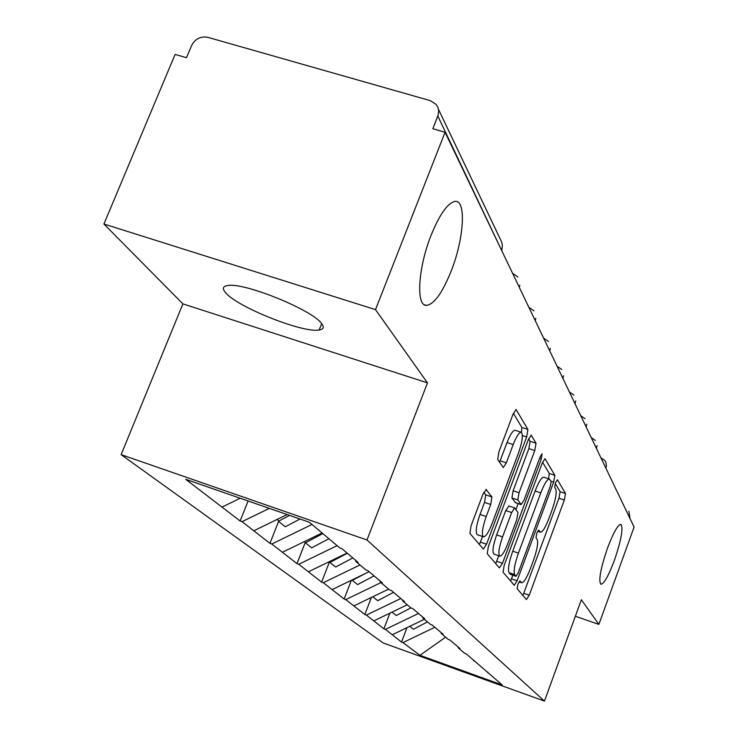 <?xml version="1.0" encoding="UTF-8"?>
<svg xmlns="http://www.w3.org/2000/svg" width="738" height="738" viewBox="0 0 738 738"><rect width="100%" height="100%" fill="white"/><g stroke="black" fill="none" stroke-linecap="round" stroke-linejoin="round"><path stroke-width="1.11" d="M451.195 271.021C464.064 238.78 466.536 199.352 454.912 201.409C447.569 203.088 439.627 214.398 431.066 235.339C418.068 267.765 415.835 306.132 426.398 305.394C434.073 304.397 442.339 292.94 451.195 271.021M614.376 560.363C621.276 540.059 623.453 528.067 620.907 524.377C617.844 524.709 613.37 532.633 607.485 548.149C600.575 568.518 598.361 580.566 600.843 584.265C603.97 583.961 608.49 575.991 614.376 560.363M517.965 584.136L517.163 588.73L526.415 599.56L529.229 595.206L564.339 500.004L565.529 493.51L557.476 479.792L555.529 482.643L554.681 487.348L555.76 489.137C556.886 492.689 555.603 499.764 551.913 510.373L548.943 518.417C545.419 527.522 542.578 532.116 540.419 532.199L538.731 530.105L536.83 533.159L536.009 537.808L537.163 539.423C538.38 542.734 537.144 549.736 533.426 560.41L530.428 568.518C526.747 578.011 523.786 582.762 521.563 582.762L519.939 580.972L517.965 584.136M321.565 323.484C324.406 327.146 323.613 329.314 319.167 329.997C303.244 333.308 237.673 307.285 225.736 292.866C221.935 288.576 222.738 286.113 228.143 285.468C245.081 282.589 312.488 310.071 321.565 323.484M486.397 489.506L482.947 494.229L471.084 525.76L469.903 533.399L483.344 549.072L486.536 544.21L526.664 436.951L527.928 429.451L516.093 409.544L513.058 414.175L498.925 451.739L497.68 459.516L503.251 467.569L506.342 462.855L513.196 444.571C516.388 436.499 519.045 432.385 521.185 432.256C523.353 434.461 522.458 441.37 518.5 452.975L491.96 523.869C488.538 532.532 485.696 536.849 483.436 536.803C481.434 534.506 482.357 527.753 486.204 516.545L490.724 504.488L491.932 496.951L485.936 489.349M427.477 382.865L375.504 309.637L445.06 132.259L634.08 527.07L598.878 624.403L581.369 599.736L544.469 701.1L366.998 539.995L427.477 382.865L182.895 303.871L121.124 454.645L366.998 539.995M504.202 565.317L503.048 572.199L514.266 585.289L517.117 580.741L553.648 482.108L554.865 475.337L544.985 458.685L542.245 463.04L504.202 565.317M499.358 567.882L487.228 553.685L488.399 546.443L528.316 439.71L531.194 435.217L536.037 443.261L534.782 450.54L519.035 492.763L517.827 499.94L521.148 504.608L524.035 500.087L540.161 456.776L542.089 453.704L541.369 458.815L502.495 563.279L499.358 567.882M121.124 454.645L383.114 642.946L544.469 701.1M248.079 500.982L240.136 520.991L242.073 521.665L269.352 508.371M240.136 520.991L185.699 479.303L309.443 522.301L339.821 547.928L341.879 548.648L358.041 562.328L356.048 561.627L365.937 569.967L367.893 570.659L382.469 582.992L380.568 582.319L389.507 589.865L391.38 590.52L404.59 601.701L402.773 601.055L410.891 607.909L412.68 608.546L424.71 618.721L422.966 618.103L430.383 624.357L432.099 624.966L443.095 634.274L441.425 633.674L448.215 639.403L449.857 639.994L459.959 648.536L458.353 647.964L464.599 653.231L466.176 653.794L502.191 684.956L419.922 655.316L402.976 642.586L434.82 627.272M406.97 627.669L401.527 642.06L402.976 642.586M401.527 642.06L385.411 629.376L418.483 613.453M389.858 613.186L383.898 628.841L385.411 629.376M383.898 628.841L366.399 615.095L400.808 598.5M371.38 597.448L364.84 614.542L366.399 615.095M364.84 614.542L345.771 599.597L380.919 582.614M351.353 580.289L344.148 599.016L345.771 599.597M344.148 599.016L323.309 582.716L359.996 564.957M329.545 561.664L321.62 582.116L323.309 582.716M321.62 582.116L298.752 564.266L337.118 545.65M305.237 542.504L296.99 563.638L298.752 564.266M296.99 563.638L271.796 544.007L311.999 524.46M278.586 521.388L269.951 543.352L271.796 544.007M269.951 543.352L242.073 521.665M355.356 560.05L356.048 561.627M254.047 530.668L287.147 514.552M379.904 580.815L380.568 582.319M282.645 552.162L322.109 532.984M402.136 599.625L402.773 601.055M308.622 571.682L347.072 553.039M422.357 616.728L422.966 618.103M332.331 589.496L369.12 571.692M440.835 632.355L441.425 633.674M354.046 605.815L388.622 589.118M457.781 646.7L458.353 647.964M374.018 620.815L407.219 604.809M473.381 659.892L473.934 661.11M392.441 634.662L424.378 619.293M629.809 518.141L605.861 468.132M628.868 511.231L629.938 517.799M487.79 672.078L488.325 673.25M419.922 655.316L445.595 637.198M575.363 616.23L598.878 624.403M375.504 309.637L103.92 224.011L175.109 54.428L186.502 57.712L191.612 45.507C195.201 38.782 200.607 36.051 207.821 37.334L430.328 100.663L436.158 104.418L437.911 107.379L438.667 110.765L438.132 115.165L432.828 128.735L445.06 132.259M103.92 224.011L182.895 303.871M222.424 506.905L240.173 498.233M522.928 595.474L558.952 498.215L560.142 491.72L555.234 483.491M548.583 478.768L549.275 473.492L542.568 462.228M510.585 581.027L512.873 575.188M516.037 576.249L518.113 573.131L550.299 486.241L551.157 481.48L549.395 479.036C547.199 479.165 544.33 483.787 540.779 492.892L518.427 553.131C514.57 564.247 513.334 571.424 514.718 574.653L516.037 576.249L510.622 574.376M549.395 479.036L543.758 477.172C541.544 477.292 538.657 481.905 535.105 491.01L540.779 492.892M510.419 574.312L509.072 572.706C507.661 569.478 508.879 562.301 512.744 551.185L535.105 491.01M528.648 438.87L530.115 441.324L536.037 443.261M515.521 502.643L511.914 497.956L513.113 490.779L528.869 448.612L530.115 441.324M518.159 503.611L515.917 509.626M498.731 555.732L496.665 561.277L502.495 563.279M502.569 536.904C498.925 547.541 497.993 553.943 499.783 556.101C501.868 556.12 504.552 551.95 507.836 543.583L516.775 519.57L517.975 512.513L514.617 507.919L511.665 512.532L502.569 536.904L496.637 534.884C492.993 545.511 492.08 551.913 493.897 554.081L499.783 556.101M508.888 506.074L505.742 510.53L511.665 512.532M496.637 534.884L505.742 510.53M495.678 563.574L496.665 561.277M483.436 536.803L477.292 534.709C475.254 532.402 476.158 525.65 480.004 514.451L484.534 502.403L485.724 494.866L483.777 492.274M515.207 430.309L515.05 430.254C512.892 430.383 510.216 434.479 507.024 442.551L513.196 444.571M499.561 462.274L507.024 442.551M521.443 432.367L521.858 427.477L513.408 413.289M479.405 544.524L482.56 536.508M427.459 621.894L413.446 629.265L409.765 626.322M410.845 607.872L396.288 615.538L392.026 612.134M375.9 595.262L372.902 596.839L377.718 600.695L393.538 592.356M365.338 573.527L352.34 580.391L357.579 584.579L374.065 575.88M352.118 579.92L352.34 580.391M347.321 553.251L329.923 562.457L335.642 567.024L352.847 557.928M329.499 561.563L329.923 562.457M322.829 533.592L305.394 542.836L311.657 547.845L328.899 538.712M304.72 541.434L305.394 542.836M289.527 515.382L278.438 521.268L285.329 526.784L299.988 519.008M277.479 519.257L278.438 521.268M601.285 458.077L604.846 460.521L605.723 461.896L606.452 465.604L606.009 467.754L605.345 467.043M501.526 250.2L437.828 116.023M501.757 250.689L502.412 245.154L501.434 241.547L438.483 109.316M595.815 447.145L596.415 448.4M585.52 425.632L586.175 426.998M574.358 402.311L575.059 403.787M569.607 392.109L573.869 395.125M562.208 376.934L562.974 378.548M557.264 366.343L561.729 369.489M548.934 349.222L549.782 350.984M543.795 338.207L548.472 341.51M534.386 318.834L535.318 320.772M518.362 285.366L519.386 287.497M512.772 273.392L517.938 277.045M519.082 581.756L521.231 582.494M537.771 531.083L539.967 531.83M560.142 491.72L565.529 493.51M558.952 498.215L564.339 500.004M523.832 593.334L529.229 595.206M549.275 473.492L554.865 475.337M551.009 481.241L553.648 482.108M511.526 578.813L517.117 580.741M512.744 551.185L518.427 553.131M509.072 572.706L514.718 574.653M530.926 435.254L531.434 435.42M528.869 448.612L534.782 450.54M513.113 490.779L519.035 492.763M511.914 497.956L517.827 499.94M515.124 502.513L520.973 504.469M539.616 458.243L541.369 458.815M485.724 494.866L491.932 496.951M484.534 502.403L490.724 504.488M480.004 514.451L486.204 516.545M500.161 460.816L506.342 462.855M515.797 409.581L516.379 409.774M521.858 427.477L527.928 429.451M522.403 435.568L526.664 436.951M480.447 542.126L486.536 544.21M319.167 329.997L321.694 323.65M596.553 448.012L596.996 445.512M591.239 437.588L595.326 440.411M586.304 426.564L586.747 424.119M580.788 415.743L585.031 418.686M575.179 403.308L575.64 400.946M563.085 378.004L563.546 375.771M549.875 350.365L550.327 348.308M535.382 320.061L535.806 318.253M533.934 310.827L528.869 307.312M519.423 286.685L519.801 285.209M501.757 249.739L502.043 248.734M519.008 581.876L521.563 582.762M537.67 531.268L540.419 532.199M510.493 574.367L516.12 576.313M515.299 502.652L521.148 504.608M508.713 505.927L514.617 507.919M515.05 430.254L521.185 432.256M424.359 304.757L426.398 305.394"/></g></svg>
